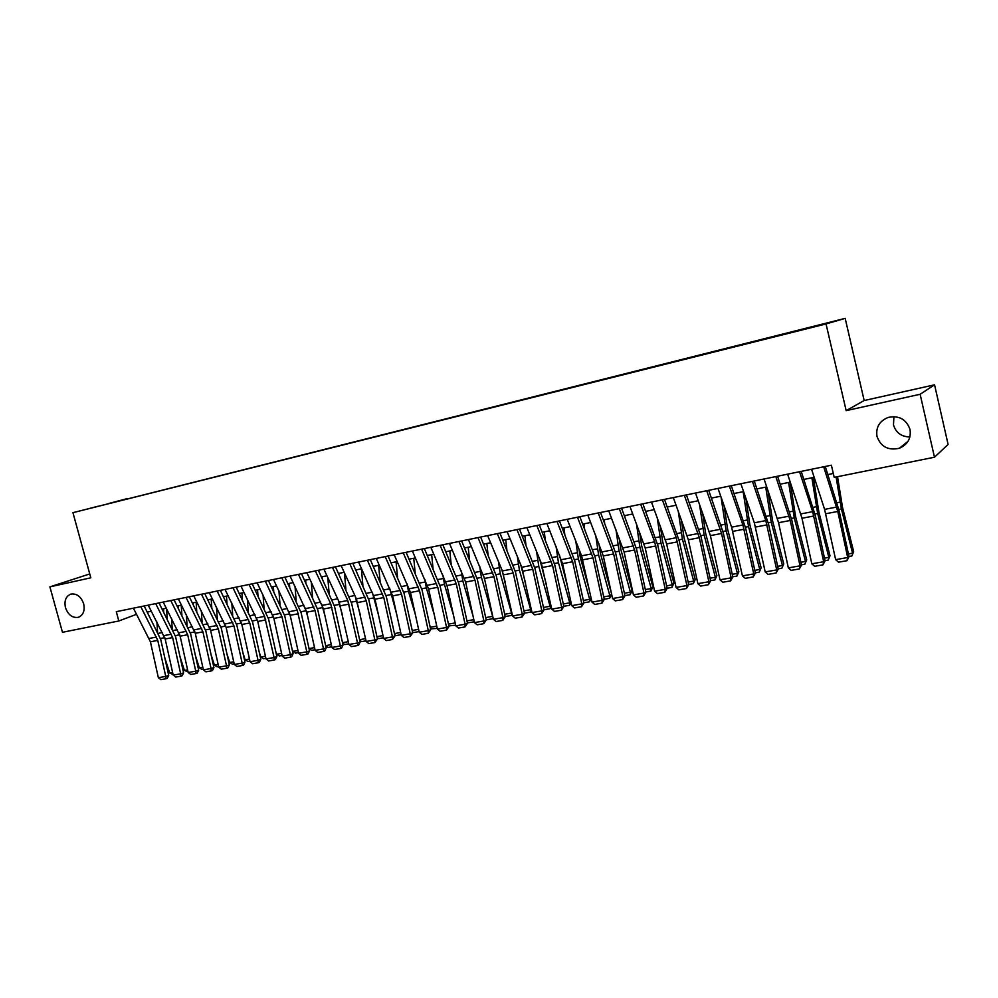 <?xml version="1.0" encoding="UTF-8"?>
<svg xmlns="http://www.w3.org/2000/svg" width="998" height="998" viewBox="0 0 998 998"><rect width="100%" height="100%" fill="white"/><g stroke="black" fill="none" stroke-linecap="round" stroke-linejoin="round"><path stroke-width="1.5" d="M83.67 603.802C85.055 610.714 83.271 615.217 78.318 617.313C72.417 618.149 68.138 614.918 65.469 607.645C64.059 600.709 65.88 596.193 70.908 594.097C76.759 593.311 81.025 596.554 83.67 603.802M909.902 436.974C901.381 436.75 895.905 432.72 893.472 424.886L893.934 416.615M910.014 429.452C911.274 438.309 907.706 444.584 899.31 448.264C888.208 450.709 880.772 446.767 876.993 436.413C875.708 427.381 879.413 421.056 888.12 417.438C899.036 415.255 906.334 419.26 910.014 429.452M87.687 508.93L97.692 506.323L87.687 508.93M845.181 318.362L72.941 512.66L826.045 323.951L845.181 318.362L864.168 400.535L846.167 410.64L920.131 394.272L934.565 384.816L864.168 400.535M934.565 384.816L948.1 444.422L934.477 457.221L920.131 394.272M934.477 457.221L834.216 477.356L831.371 465.205L116.292 611.687L118.824 620.981L136.601 614.281M813.769 326.833L799.273 330.563L813.794 326.957M108.42 503.703L126.534 499.162M108.32 503.616L126.671 498.763M89.745 573.95L49.9 586.861L62.462 632.295L118.824 620.981M49.9 586.861L90.806 577.805L72.941 512.66M846.167 410.64L826.045 323.951M147.317 612.086L151.384 611.263M162.187 609.079L166.354 608.231M177.232 606.036L181.524 605.162M192.464 602.954L196.88 602.068M207.883 599.835L212.424 598.925M223.502 596.692L228.168 595.744M239.308 593.486L244.111 592.525M255.326 590.255L260.266 589.257M271.543 586.974L276.608 585.951M287.96 583.655L293.175 582.607M304.602 580.3L309.954 579.214M321.456 576.894L326.957 575.784M338.534 573.438L344.185 572.303M355.824 569.945L361.638 568.773M373.352 566.402L379.315 565.205M391.116 562.81L397.241 561.575M409.118 559.179L415.405 557.907M427.369 555.487L433.818 554.189M445.856 551.757L452.493 550.409M464.606 547.964L471.418 546.592M483.618 544.122L490.604 542.712M502.88 540.23L510.053 538.783M522.428 536.275L529.788 534.791M542.238 532.271L549.798 530.749M562.336 528.216L570.095 526.645M582.72 524.1L590.691 522.49M603.403 519.921L611.574 518.261M624.386 515.679L632.769 513.982M645.669 511.375L654.276 509.641M667.275 507.009L676.108 505.225M689.194 502.58L698.263 500.746M711.437 498.089L720.743 496.206M734.029 493.523L743.572 491.59M756.946 488.895L766.751 486.912M780.224 484.18L790.279 482.159M803.864 479.414L814.181 477.318M827.866 474.561L833.305 473.464M823.674 466.777L837.784 511.463L847.701 557.533L849.024 556.734L839.143 510.839L825.259 466.453M811.561 469.26L824.598 509.379L835.65 559.641L847.701 557.533L846.953 560.701L838.52 562.173L835.65 559.641M849.024 556.734L846.953 560.701M848.425 553.94L852.566 553.216L841.414 508.93L836.099 476.969M851.855 556.011L853.664 551.607L851.855 556.011L848.974 556.51M837.522 476.682L842.537 507.483L853.664 551.607M799.548 471.717L812.659 511.662L823.687 561.724L825.084 560.926L815.254 515.367L801.232 471.38M787.634 474.162L801.98 518.249L811.811 563.795L823.687 561.724L822.976 564.868L814.667 566.303L811.811 563.795M825.084 560.926L822.976 564.868M775.808 476.582L790.229 520.482L800.022 565.841L801.494 565.03L791.738 519.833L777.567 476.221M764.069 478.99L778.565 522.69L788.333 567.887L800.022 565.841L799.361 568.96L791.177 570.369L788.333 567.887M801.494 565.03L799.361 568.96M752.43 481.373L765.815 520.607L776.718 569.908L778.265 569.085L768.572 524.224L754.263 480.999M740.865 483.743L754.326 522.802L765.204 571.916L776.718 569.908L776.107 572.989L768.048 574.386L765.204 571.916M778.265 569.085L776.107 572.989M729.401 486.088L742.924 524.985L753.764 573.912L755.374 573.089L745.743 528.553L731.309 485.702M718.011 488.421L731.609 527.144L742.412 575.883L753.764 573.912L753.191 576.956L745.256 578.341L742.412 575.883M755.374 573.089L753.191 576.956M824.485 558.144L828.839 557.371L817.661 513.446L811.873 477.793M828.178 560.14L830.012 555.774L828.178 560.14L825.034 560.689M813.37 477.493L818.871 511.999L830.012 555.774M800.895 562.273L805.473 561.475L794.271 517.9L788.62 482.483M804.85 564.219L806.708 559.866L804.85 564.219L801.444 564.806M790.191 482.171L795.556 516.44L806.708 559.866M777.667 566.353L782.444 565.517L771.229 522.278L765.716 487.111M781.871 568.224L783.754 563.907L781.871 568.224L778.215 568.86M767.849 490.143L772.589 520.819L783.754 563.907M754.787 570.369L759.765 569.496L748.537 526.595L743.148 491.677M759.241 572.178L761.137 567.887L759.241 572.178L755.324 572.864M745.83 498.139L749.96 525.135L761.137 567.887M706.709 490.742L721.554 533.493L731.16 577.854L732.831 577.019L723.263 532.82L708.692 490.33M695.506 493.037L710.401 535.614L719.97 579.801L731.16 577.854L730.623 580.873L722.802 582.233L719.97 579.801M732.831 577.019L730.623 580.873M732.245 574.324L737.41 573.413L726.17 530.849L721.043 497.041M736.936 576.071L737.41 573.413L738.844 571.804L736.936 576.071L732.782 576.794M724.061 505.662L727.654 529.377L738.844 571.804M684.366 495.307L699.336 537.71L708.879 581.734L710.613 580.898L701.107 537.024L686.424 494.896M673.326 497.578L688.358 539.793L697.864 583.655L708.879 581.734L708.38 584.728L700.683 586.063L697.864 583.655M710.613 580.898L708.38 584.728M710.04 578.216L715.379 577.281L704.139 535.04L699.498 504.227M714.955 579.913L715.379 577.281L716.888 575.671L714.955 579.913L710.576 580.674M702.555 512.785L705.686 533.568L716.888 575.671M662.36 499.823L676.257 537.722L686.923 585.564L688.732 584.716L679.289 541.166L664.481 499.387M651.469 502.056L666.627 543.91L676.07 587.448L686.923 585.564L686.474 588.521L678.877 589.843L676.07 587.448M688.732 584.716L686.474 588.521M688.158 582.059L693.672 581.086L682.42 539.182L678.228 511.063M693.286 583.693L693.672 581.086L695.244 579.476L693.286 583.693L688.682 584.491M681.31 519.534L684.029 537.697L695.244 579.476M640.666 504.264L654.688 541.839L665.292 589.331L667.163 588.483L657.769 545.245L642.862 503.815M629.95 506.46L645.207 547.977L654.588 591.203L665.292 589.331L664.88 592.276L657.395 593.573L654.588 591.203M667.163 588.483L664.88 592.276M666.589 585.838L672.278 584.84L661.013 543.249L657.22 517.575M671.928 587.423L672.278 584.84L673.9 583.231L671.928 587.423L667.113 588.259M660.327 525.971L662.684 541.764L673.9 583.231M619.296 508.643L634.616 549.985L643.972 593.049L645.893 592.188L636.574 549.274L621.554 508.182M608.73 510.814L624.099 551.981L633.431 594.883L643.972 593.049L643.598 595.956L636.213 597.241L633.431 594.883M645.893 592.188L643.598 595.956M598.239 512.96L613.658 553.952L622.964 596.717L624.935 595.843L615.679 553.229L600.547 512.485M587.822 515.093L603.303 555.923L612.56 598.526L622.964 596.717L622.615 599.598L615.342 600.858L612.56 598.526M624.935 595.843L622.615 599.598M577.48 517.214L593.012 557.87L602.243 600.322L604.277 599.449L595.07 557.146L579.85 516.727M567.213 519.309L581.585 555.811L592.001 602.106L602.243 600.322L601.931 603.179L594.771 604.426L592.001 602.106M604.277 599.449L601.931 603.179M557.021 521.405L572.64 561.737L581.822 603.877L583.905 603.004L574.761 561.001L559.441 520.906M546.892 523.476L562.573 563.645L571.717 605.649L581.822 603.877L581.547 606.722L574.486 607.944L571.717 605.649M583.905 603.004L581.547 606.722M536.849 525.534L552.568 565.542L561.687 607.395L563.82 606.51L554.738 564.793L539.332 525.023M526.869 527.58L541.427 563.483L551.732 609.129L561.687 607.395L561.45 610.202L554.476 611.412L551.732 609.129M563.82 606.51L561.45 610.202M516.952 529.614L532.77 569.297L541.839 610.851L544.022 609.965L534.99 568.548L519.496 529.09M507.121 531.622L521.767 567.251L532.009 612.572L541.839 610.851L541.627 613.633L534.753 614.83L532.009 612.572M544.022 609.965L541.627 613.633M497.341 533.631L513.246 573.002L522.253 614.269L524.486 613.371L515.504 572.241L499.936 533.094M487.648 535.614L502.381 570.956L512.56 615.953L522.253 614.269L522.079 617.026L515.292 618.199L512.56 615.953M524.486 613.371L522.079 617.026M478.005 537.585L493.985 576.657L502.942 617.637L505.225 616.739L496.305 575.883L480.649 537.049M468.436 539.544L484.454 578.453L493.386 619.296L502.942 617.637L502.792 620.369L496.106 621.529L493.386 619.296M505.225 616.739L502.792 620.369M458.943 541.49L474.998 580.25L483.893 620.956L486.226 620.057L477.356 579.476L461.625 540.941M449.499 543.423L465.592 582.034L474.474 622.602L483.893 620.956L483.781 623.663L477.181 624.81L474.474 622.602M486.226 620.057L483.781 623.663M440.13 545.345L456.261 583.805L465.105 624.224L467.476 623.326L458.656 583.032L442.863 544.783M430.824 547.253L446.992 585.564L455.812 625.846L465.105 624.224L465.018 626.919L458.506 628.041L455.812 625.846M467.476 623.326L465.018 626.919M421.58 549.149L437.773 587.311L446.568 627.455L448.988 626.544L440.218 586.525L424.362 548.576M412.399 551.033L428.629 589.045L437.398 629.064L446.568 627.455L446.505 630.125L440.093 631.235L437.398 629.064M448.988 626.544L446.505 630.125M403.267 552.892L419.547 590.766L428.292 630.649L430.737 629.738L422.029 589.98L406.099 552.318M394.21 554.751L410.515 592.475L419.235 632.221L428.292 630.649L428.254 633.293L421.917 634.391L419.235 632.221M430.737 629.738L428.254 633.293M624.973 517.238L624.773 515.604M645.332 589.569L651.183 588.546L639.918 547.266L636.462 523.8M650.883 591.09L651.183 588.546L652.867 586.924L650.883 591.09L645.843 591.976M639.593 532.134L641.652 545.769L652.867 586.924M604.651 523.164L604.227 519.746M624.374 593.249L630.399 592.188L619.122 551.22L615.978 529.776M630.125 594.721L630.399 592.188L632.133 590.579L630.125 594.721L624.898 595.631M619.134 538.034L620.906 549.723L632.133 590.579M584.591 528.865L583.98 523.838M603.715 596.866L609.89 595.781L598.625 555.113L595.744 535.527M611.649 594.297L609.666 598.289L609.89 595.781L611.624 594.222M598.925 543.723L600.459 553.628L611.362 592.974M609.666 598.289L604.227 599.237M564.781 534.379L564.007 527.88M583.356 600.447L589.681 599.336L578.403 558.967L575.784 541.066M591.215 598.538L589.494 601.806L589.681 599.336L591.115 598.076M578.977 549.187L580.3 557.47L589.307 589.781M589.494 601.806L583.867 602.792M545.22 539.706L544.322 531.859M563.271 603.965L569.746 602.829L558.468 562.747L556.061 546.417M571.081 602.705L569.596 605.287L569.746 602.829L570.893 601.856M559.292 554.476L567.687 587.123M569.596 605.287L563.783 606.297M525.921 544.858L524.898 535.776M543.473 607.445L550.085 606.273L538.808 566.49L536.6 551.595M551.22 606.809L549.973 608.718L550.946 605.561M539.843 559.591L546.455 584.94M549.973 608.718L543.972 609.753M506.859 549.861L505.736 539.656M523.938 610.863L530.699 609.678L519.422 570.182L517.388 556.61M531.635 610.851L530.612 612.086L531.273 609.217M520.657 564.544L525.597 583.181M530.612 612.086L524.449 613.171M488.047 554.726L486.849 543.473M504.676 614.244L511.575 613.034L500.297 573.813L498.426 561.475M512.311 614.793L511.512 615.429L511.874 612.797M501.745 569.434L505.1 581.784M511.512 615.429L505.175 616.527M469.484 559.441L468.199 547.241M485.689 617.575L492.7 616.34L481.435 577.405L479.701 566.215M493.174 618.323L492.738 616.315M483.194 574.486L484.953 580.724M492.675 618.71L486.176 619.845M451.146 564.045L449.811 550.958M473.002 615.903L462.823 580.948L461.226 570.819M474.3 621.804L467.388 622.914M466.939 620.868L473.825 619.658M474.087 620.868L474.1 621.954M433.045 568.536L431.66 554.626M453.466 615.18L444.459 584.441L442.975 575.297M455.662 625.172L448.851 625.908M448.451 624.112L455.175 622.927M415.168 572.902L413.746 558.244M434.255 614.693L426.333 587.884L424.961 579.663M437.249 628.391L430.55 628.865M430.213 627.305L436.762 626.158M385.216 556.597L401.545 594.184L410.24 633.792L412.735 632.869L404.078 593.386L388.085 556.011M376.283 558.431L392.638 595.868L401.308 635.352L410.24 633.792L410.228 636.412L403.978 637.497L401.308 635.352M412.735 632.869L410.228 636.412M367.401 560.24L383.793 597.54L392.439 636.899L394.971 635.976L386.351 596.742L370.308 559.653M358.581 562.049L375.011 599.212L383.619 638.433L392.439 636.899L392.451 639.493L386.288 640.566L383.619 638.433M394.971 635.976L392.451 639.493M349.824 563.845L366.278 600.871L374.861 639.967L377.431 639.032L368.873 600.06L352.768 563.246M341.116 565.629L356.386 598.85L366.166 641.477L374.861 639.967L374.911 642.537L368.823 643.598L366.166 641.477M377.431 639.032L374.911 642.537M332.471 567.4L347.766 600.497L357.521 642.986L360.128 642.051L351.62 603.341L335.465 566.789M323.888 569.159L339.208 602.131L348.938 644.483L357.521 642.986L357.583 645.544L351.583 646.579L348.938 644.483M360.128 642.051L358.631 645.17L357.583 645.544M397.528 577.181L396.069 561.812M415.33 614.431L408.456 591.29L407.172 583.93M419.085 631.559L413.609 632.52L412.498 631.784M412.211 630.462L418.599 629.339M380.101 581.347L378.616 565.342M396.705 614.356L389.607 588.096M401.159 634.691L396.056 635.576L394.684 634.678M394.447 633.58L400.685 632.495M362.898 585.427L361.401 568.823M366.478 593.286L372.266 592.176L378.354 614.469M383.481 637.772L378.741 638.608L377.107 637.535M376.907 636.662L382.995 635.589M345.907 589.419L344.447 572.877M360.29 614.731L355.163 596.18M366.017 640.828L361.65 641.589L359.754 640.367M359.604 639.693L365.542 638.658M315.356 570.906L330.7 603.753L340.405 645.968L343.038 645.032L334.579 606.572L318.374 570.282M306.873 572.64L323.464 608.992L331.922 647.452L340.405 645.968L340.493 648.5L334.555 649.536L331.922 647.452M343.038 645.032L341.553 648.126L340.493 648.5M329.128 593.336L327.768 577.53M342.476 615.142L338.285 600.147M348.789 643.835L344.772 644.533L342.626 643.161M342.526 642.687L348.314 641.677M298.452 574.374L315.069 610.576L323.502 648.912L326.171 647.976L317.763 609.766L301.508 573.738M290.081 576.083L306.723 612.161L315.131 650.372L323.502 648.912L323.614 651.432L317.763 652.442L315.131 650.372M326.171 647.976L324.687 651.058L323.614 651.432M312.549 597.166L311.301 582.059M324.936 615.679L321.643 604.089M322.055 576.769L322.192 578.478M331.785 646.804L328.105 647.44L325.722 645.931M325.66 645.644L331.311 644.658M281.773 577.792L297.217 610.152L306.823 651.819L309.53 650.883L301.159 612.909L284.867 577.156M273.514 579.476L290.193 615.292L298.564 653.266L306.823 651.819L306.96 654.314L301.171 655.324L298.564 653.266M309.53 650.883L308.045 653.94L306.96 654.314M296.181 600.921L295.021 586.475M307.634 616.34L305.238 608.007M305.613 580.087L305.85 582.944M314.994 649.735L311.65 650.322L309.043 648.663M309.018 648.575L314.52 647.602M265.306 581.16L282.01 616.851L290.343 654.7L293.088 653.752L284.767 616.016L268.437 580.524M257.147 582.832L273.876 618.386L282.197 656.11L290.343 654.7L290.505 657.171L284.804 658.156L282.197 656.11M293.088 653.752L291.603 656.784L290.505 657.171M298.414 652.63L295.396 653.154L292.327 650.284M280.026 604.601L278.929 590.791M290.593 617.101L289.071 611.936M289.383 583.368L289.707 587.311M292.676 651.432L297.953 650.509M249.038 584.491L264.582 616.39L274.088 657.532L276.858 656.584L268.587 619.097L252.207 583.842M240.992 586.138L257.758 621.442L266.029 658.93L274.088 657.532L274.263 659.99L268.624 660.963L266.029 658.93M276.858 656.584L275.373 659.603L274.263 659.99M282.047 655.486L279.353 655.96L276.646 654.251L275.623 650.983M264.058 608.219L263.035 594.995M273.751 617.874L273.277 616.327M273.365 586.612L273.751 591.565M276.646 654.251L281.586 653.378M232.996 587.785L249.774 622.964L258.033 660.327L260.827 659.379L252.606 622.128L236.189 587.123M225.037 589.406L241.853 624.461L250.074 661.711L258.033 660.327L258.233 662.759L252.656 663.732L250.074 661.711M260.827 659.379L259.343 662.385L258.233 662.759M265.892 658.306L263.497 658.73L260.802 657.033L259.143 651.769M248.277 611.762L247.342 599.112M257.534 589.806L257.983 595.719M260.802 657.033L265.431 656.21M217.14 591.028L233.969 625.958L242.165 663.096L244.997 662.148L236.825 625.122L220.371 590.367M209.293 592.637L226.134 627.443L234.318 664.468L242.165 663.096L242.389 665.504L236.888 666.464L234.318 664.468M244.997 662.148L243.524 665.13L242.389 665.504M249.937 661.088L247.841 661.462L245.146 659.778L242.901 652.63M232.696 615.242L231.823 603.129M241.903 592.974L242.402 599.786M245.146 659.778L249.475 659.017M201.496 594.234L218.35 628.915L226.509 665.828L229.365 664.88L221.232 628.079L204.752 593.561M193.737 595.818L210.615 630.387L218.749 667.175L226.509 665.828L226.746 668.223L221.319 669.159L218.749 667.175M229.365 664.88L227.893 667.837L226.746 668.223M234.181 663.845L232.384 664.157L229.69 662.485L226.858 653.565M217.302 618.66L216.479 607.058M226.459 596.093L227.008 603.765M229.69 662.485L233.719 661.774M186.027 597.403L202.931 631.846L211.04 668.523L213.921 667.575L205.838 630.998L189.321 596.729M178.38 598.962L195.284 633.293L203.38 669.858L211.04 668.523L211.302 670.905L205.937 671.829L203.38 669.858M213.921 667.575L212.449 670.519L211.302 670.905M218.612 666.564L217.102 666.826L214.42 665.167L211.04 654.563M202.095 622.028L201.334 610.901M208.308 600.684L208.245 599.773M211.202 599.174L211.788 607.657M214.42 665.167L218.163 664.506M170.77 600.522L187.686 634.728L195.758 671.18L198.664 670.232L190.618 633.88L174.076 599.848M163.198 602.068L180.139 636.163L188.185 672.502L195.758 671.18L196.032 673.55L190.743 674.461L188.185 672.502M198.664 670.232L197.205 673.163L196.032 673.55M203.243 669.246L202.008 669.458L199.338 667.812L195.433 655.624M187.063 625.334L186.352 614.668M193.263 604.551L193.15 602.817M196.132 602.218L196.756 611.462M199.338 667.812L202.794 667.2M155.688 603.615L172.642 637.585L180.663 673.812L183.595 672.864L175.598 636.736L159.031 602.929M148.215 605.15L165.181 638.994L173.19 675.122L180.663 673.812L180.962 676.157L175.723 677.068L173.19 675.122M183.595 672.864L182.135 675.771L180.962 676.157M188.048 671.891L184.43 670.431L180.027 656.734M172.205 628.578L171.556 618.361M178.393 608.318L178.23 605.836M181.237 605.225L181.898 615.192M184.43 670.431L187.599 669.87M140.793 606.672L157.771 640.404L165.755 676.419L168.712 675.459L160.753 639.556L144.161 605.973M133.408 608.181L150.411 641.801L158.358 677.704L165.755 676.419L166.067 678.74L160.89 679.638L158.358 677.704M168.712 675.459L167.252 678.353L166.067 678.74M173.053 674.511L169.71 673.014L164.82 657.894M157.534 631.784L156.923 621.979M163.697 612.024L163.497 608.817M166.554 608.618L167.202 618.847M169.71 673.014L172.604 672.502M836.623 507.084L824.598 509.379M837.784 511.463L825.758 513.745M838.819 509.429L841.414 508.93M836.91 502.743L840.029 502.144M812.659 511.662L800.808 513.92M813.819 516.003L801.98 518.249M789.056 516.166L777.392 518.399M790.229 520.482L778.565 522.69M765.815 520.607L754.326 522.802M766.988 524.886L755.498 527.056M742.924 524.985L731.609 527.144M744.096 529.227L732.782 531.373M814.942 513.97L817.661 513.446M813.021 507.346L816.289 506.71M791.426 518.449L794.271 517.9M789.48 511.874L792.911 511.213M768.26 522.852L771.229 522.278M766.302 516.34L769.895 515.642M745.431 527.194L748.537 526.595M743.473 520.731L747.203 520.008M720.369 529.289L709.216 531.423M721.554 533.493L710.401 535.614M722.951 531.472L726.17 530.849M720.98 525.06L724.86 524.312M698.151 533.543L687.16 535.639M699.336 537.71L688.358 539.793M700.808 535.677L704.139 535.04M698.812 529.327L702.829 528.553M676.257 537.722L665.429 539.793M677.442 541.864L666.627 543.91M678.977 539.831L682.42 539.182M676.981 533.531L681.135 532.732M654.688 541.839L644.009 543.885M655.873 545.956L645.207 547.977M657.47 543.922L661.013 543.249M655.461 537.673L659.74 536.849M633.418 545.906L622.902 547.914M634.616 549.985L624.099 551.981M612.46 549.91L602.106 551.894M613.658 553.952L603.303 555.923M591.802 553.865L581.585 555.811M593.012 557.87L582.782 559.816M571.442 557.757L561.363 559.678M572.64 561.737L562.573 563.645M551.358 561.587L541.427 563.483M552.568 565.542L542.625 567.425M531.56 565.379L521.767 567.251M532.77 569.297L522.964 571.155M512.036 569.11L502.381 570.956M513.246 573.002L503.578 574.836M492.775 572.79L483.244 574.611M493.985 576.657L484.454 578.453M473.788 576.42L464.382 578.216M474.998 580.25L465.592 582.034M455.051 580L445.782 581.772M456.261 583.805L446.992 585.564M436.563 583.531L427.418 585.277M437.773 587.311L428.629 589.045M418.337 587.011L409.305 588.733M419.547 590.766L410.515 592.475M636.262 547.952L639.918 547.266M634.254 541.752L638.658 540.904M615.367 551.931L619.122 551.22M613.346 545.781L617.874 544.908M594.771 555.849L598.625 555.113M592.737 549.736L597.378 548.85M574.461 559.716L578.403 558.967M572.415 553.653L577.168 552.742M554.439 563.521L558.468 562.747M552.381 557.508L557.246 556.572M534.691 567.276L538.808 566.49M532.633 561.313L537.598 560.352M515.205 570.981L519.422 570.182M513.147 565.055L518.224 564.082M496.006 574.636L500.297 573.813M493.935 568.76L499.112 567.762M477.056 578.241L481.435 577.405M474.986 572.403L480.25 571.392M458.369 581.797L462.823 580.948M456.286 576.008L461.65 574.973M439.931 585.302L444.459 584.441M437.835 579.551L443.299 578.503M421.73 588.758L426.333 587.884M419.647 583.057L425.185 581.984M400.335 590.454L391.428 592.151M401.545 594.184L392.638 595.868M382.583 593.847L373.788 595.519M383.793 597.54L375.011 599.212M365.056 597.191L356.386 598.85M366.278 600.871L357.596 602.518M347.766 600.497L339.208 602.131M348.976 604.152L340.418 605.774M403.778 592.176L408.456 591.29M401.683 586.512L407.321 585.427M386.064 595.544L390.804 594.646M383.968 589.918L389.682 588.82M368.586 598.875L373.389 597.952M351.333 602.156L356.199 601.233M349.213 596.617L354.864 595.532M330.7 603.753L322.242 605.374M331.91 607.383L323.464 608.992M334.293 605.399L339.233 604.451M332.184 599.885L337.673 598.837M313.846 606.984L305.5 608.568M315.069 610.576L306.723 612.161M317.476 608.593L322.479 607.645M315.368 603.129L320.707 602.093M297.217 610.152L288.971 611.737M298.427 613.733L290.193 615.292M300.885 611.749L305.924 610.788M298.764 606.322L303.966 605.324M280.787 613.296L272.654 614.855M282.01 616.851L273.876 618.386M284.492 614.868L289.595 613.895M282.372 609.479L287.424 608.506M264.582 616.39L256.548 617.924M265.792 619.92L257.758 621.442M268.3 617.949L273.464 616.964M266.179 612.597L271.107 611.649M248.564 619.459L240.63 620.968M249.774 622.964L241.853 624.461M252.319 620.981L257.384 620.02M250.199 615.666L254.989 614.743M232.759 622.478L224.924 623.975M233.969 625.958L226.134 627.443M236.538 623.987L241.466 623.051M234.405 618.71L239.071 617.812M217.14 625.459L209.405 626.944M218.35 628.915L210.615 630.387M220.957 626.956L225.76 626.045M218.824 621.704L223.352 620.831M201.708 628.403L194.074 629.863M202.931 631.846L195.284 633.293M205.563 629.875L210.241 628.99M203.417 624.673L207.834 623.825M186.476 631.322L178.929 632.757M187.686 634.728L180.139 636.163M190.344 632.769L194.909 631.909M188.21 627.605L192.502 626.769M171.431 634.192L163.971 635.614M172.642 637.585L165.181 638.994M175.324 635.626L179.765 634.79M173.19 630.486L177.357 629.688M156.561 637.036L149.201 638.446M157.771 640.404L150.411 641.801M160.478 638.458L164.807 637.635M158.345 633.343L162.4 632.57M78.318 617.313L79.141 617.014M899.31 448.264L908.018 441.341"/></g></svg>
